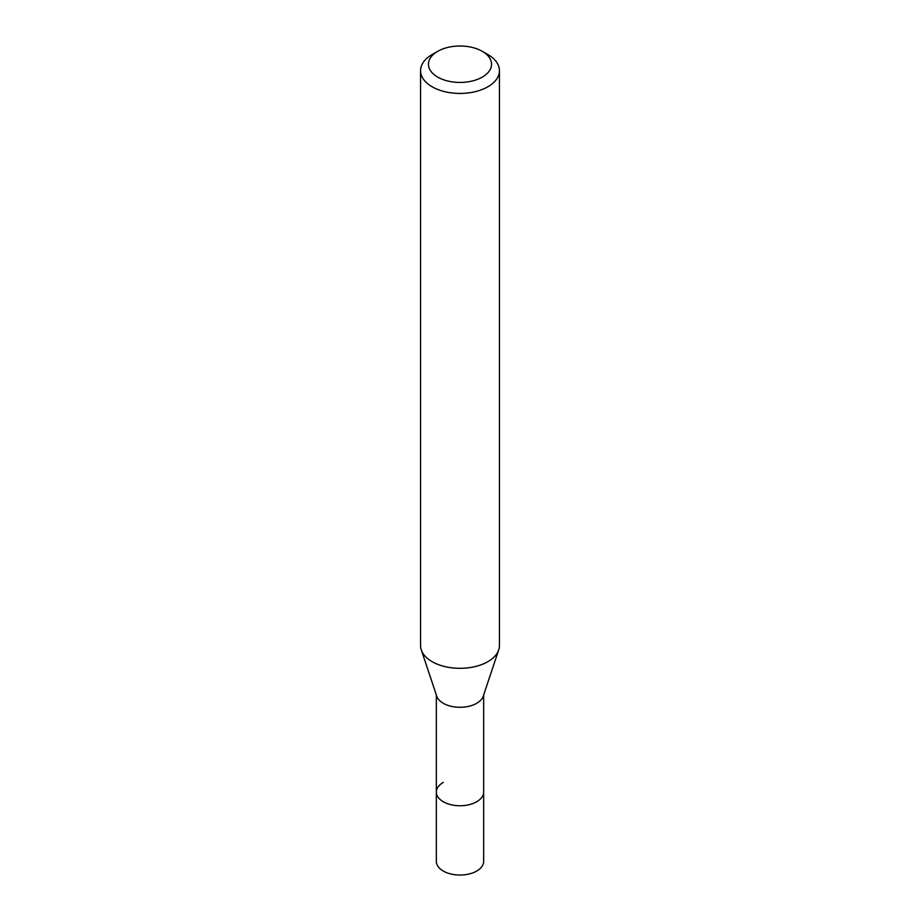 <?xml version="1.0" encoding="UTF-8"?>
<svg xmlns="http://www.w3.org/2000/svg" width="920" height="920" viewBox="0 0 920 920"><rect width="100%" height="100%" fill="white"/><g stroke="black" fill="none" stroke-linecap="round" stroke-linejoin="round"><path stroke-width="1.38" d="M436.333 694.933L436.333 861.373A23.667 13.662 0 0 0 450.938 874A23.667 13.662 0 0 0 476.732 871.033A23.667 13.662 0 0 0 483.667 861.373L483.667 792.085A23.667 13.662 180 0 1 476.732 801.745A23.667 13.662 180 0 1 450.938 804.712A23.667 13.662 180 0 1 436.333 792.085A23.667 13.662 180 0 1 443.267 782.425M498.732 649.865L483.241 696.21A23.667 13.662 180 0 1 476.732 703.282A23.667 13.662 180 0 1 453.065 706.686A23.667 13.662 180 0 1 436.758 696.21L421.268 649.865A39.445 22.77 0 0 0 448.442 667.322A39.445 22.77 0 0 0 487.887 661.653A39.445 22.77 0 0 0 498.732 649.865A39.445 22.77 0 0 0 499.445 645.541L499.445 70.656A39.445 22.77 180 0 1 487.887 86.767A39.445 22.77 180 0 1 444.9 91.701A39.445 22.77 180 0 1 420.555 70.656A39.445 22.77 180 0 1 432.112 54.556L437.69 51.336A31.556 18.216 180 0 1 482.31 51.336A31.556 18.216 180 0 1 482.31 77.096A31.556 18.216 180 0 1 437.69 77.096A31.556 18.216 180 0 1 437.69 51.336L432.112 54.556M436.333 792.085A23.667 13.662 0 0 0 450.938 804.712A23.667 13.662 0 0 0 476.732 801.745A23.667 13.662 0 0 0 483.667 792.085L483.667 694.933M420.555 70.656L420.555 645.541A39.445 22.77 0 0 0 421.268 649.865M482.31 51.336L487.887 54.556A39.445 22.77 180 0 1 499.445 70.656"/></g></svg>
